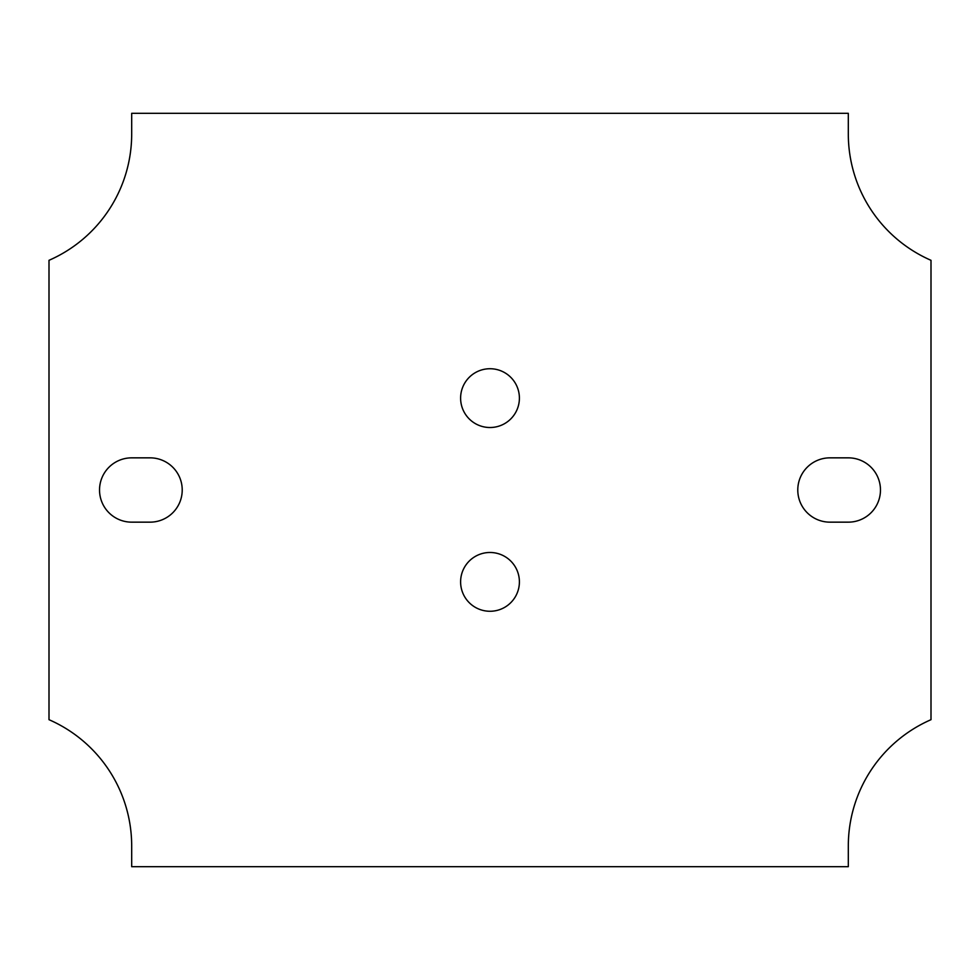 <?xml version="1.0" encoding="UTF-8"?>
<svg xmlns="http://www.w3.org/2000/svg" width="980" height="980" viewBox="0 0 980 980"><rect width="100%" height="100%" fill="white"/><g stroke="black" fill="none" stroke-linecap="round" stroke-linejoin="round"><path stroke-width="0.73" stroke-dasharray="4.9 3.68" d="M848.313 522.156A32.156 32.156 0 0 0 880.469 490A32.156 32.156 0 0 0 848.313 457.844L829.938 457.844A32.156 32.156 0 0 0 797.781 490A32.156 32.156 0 0 0 829.938 522.156L848.313 522.156M150.062 522.156A32.156 32.156 0 0 0 182.219 490A32.156 32.156 0 0 0 150.062 457.844L131.688 457.844A32.156 32.156 0 0 0 99.531 490A32.156 32.156 0 0 0 131.688 522.156L150.062 522.156M519.4 581.875A29.4 29.4 0 0 0 475.3 556.42A29.4 29.4 0 0 0 475.3 607.331A29.4 29.4 0 0 0 519.4 581.875M519.4 398.125A29.4 29.4 0 0 0 475.3 372.67A29.4 29.4 0 0 0 475.3 423.58A29.4 29.4 0 0 0 519.4 398.125M131.688 113.313L848.313 113.313L848.313 134.003A137.812 137.812 0 0 0 931 260.312L931 719.688A137.812 137.812 0 0 0 848.313 845.997L848.313 866.688L131.688 866.688L131.688 845.997A137.812 137.812 0 0 0 49 719.688L49 260.312A137.812 137.812 0 0 0 131.688 134.003L131.688 113.313"/><path stroke-width="1.47" d="M848.313 457.844A32.156 32.156 0 0 1 880.469 490A32.156 32.156 0 0 1 848.313 522.156L829.938 522.156A32.156 32.156 0 0 1 797.781 490A32.156 32.156 0 0 1 829.938 457.844L848.313 457.844M150.062 457.844A32.156 32.156 0 0 1 182.219 490A32.156 32.156 0 0 1 150.062 522.156L131.688 522.156A32.156 32.156 0 0 1 99.531 490A32.156 32.156 0 0 1 131.688 457.844L150.062 457.844M519.4 581.875A29.4 29.4 0 0 1 475.3 607.331A29.4 29.4 0 0 1 475.3 556.42A29.4 29.4 0 0 1 519.4 581.875M519.4 398.125A29.4 29.4 0 0 1 475.3 423.58A29.4 29.4 0 0 1 475.3 372.67A29.4 29.4 0 0 1 519.4 398.125M848.313 134.003L848.313 113.313L131.688 113.313L131.688 134.003A137.812 137.812 0 0 1 49 260.312L49 719.688A137.812 137.812 0 0 1 131.688 845.997L131.688 866.688L848.313 866.688L848.313 845.997A137.812 137.812 0 0 1 931 719.688L931 260.312A137.812 137.812 0 0 1 848.313 134.003"/></g></svg>
